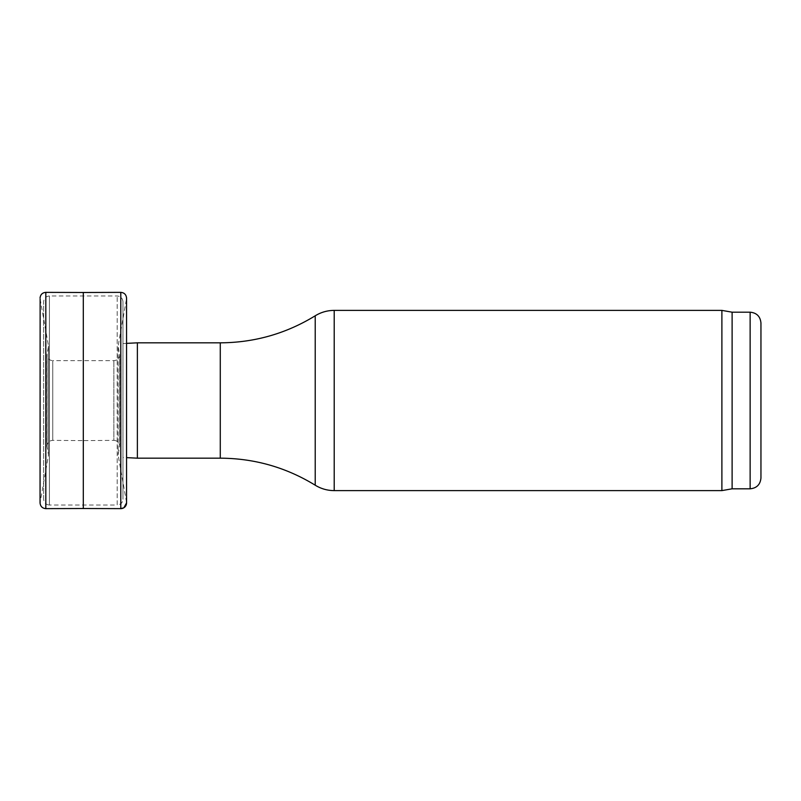 <?xml version="1.0" encoding="UTF-8"?>
<svg xmlns="http://www.w3.org/2000/svg" width="801" height="801" viewBox="0 0 801 801"><rect width="100%" height="100%" fill="white"/><g stroke="black" fill="none" stroke-linecap="round" stroke-linejoin="round"><path stroke-width="0.6" stroke-dasharray="4 3" d="M43.654 499.263L43.654 301.737L43.654 499.263C43.995 502.768 45.917 504.69 49.422 505.03L49.422 295.97L49.422 505.03L117.186 505.03L117.186 295.97L117.186 505.03C120.691 504.69 122.613 502.768 122.953 499.263L122.953 301.737L122.953 499.263M122.953 457.451L122.953 343.549L122.953 457.451L126.558 457.631M137.371 342.828L137.371 458.172M721.891 310.387L721.891 490.613M732.114 312.19L732.114 488.81M760.95 323.003L760.95 477.997M48.501 454.698L48.501 346.042L48.501 454.698M83.304 508.505L83.304 292.495M83.304 440.61L83.304 360.39L83.304 440.61L113.862 440.37L113.862 360.63L113.862 440.37C117.306 440.64 119.229 442.502 119.619 445.967L119.619 355.033L119.539 446.958L119.539 354.042L118.107 346.042L118.107 454.958L118.107 346.042L126.468 299.073L126.468 501.927A5.767 5.727 18.5 0 1 126.558 502.918L126.558 298.082L126.468 501.927L118.107 454.958L119.619 445.967L119.619 355.033C119.229 358.498 117.306 360.36 113.862 360.63L52.746 360.63L52.746 440.37L52.746 360.64C49.302 360.36 47.379 358.498 46.989 355.033L46.989 445.967C47.359 442.522 49.282 440.65 52.746 440.37L83.304 440.61M220.275 342.828L220.275 458.172M315.214 315.794L315.214 485.206M334.207 310.387L334.207 490.613M750.137 312.19L750.137 488.81M40.14 501.897L40.14 299.073L40.14 501.897M45.817 508.635L45.817 292.365M47.069 446.808L47.069 354.042L47.069 446.808M120.791 508.635L120.791 292.365M122.953 301.737C122.613 298.232 120.691 296.31 117.186 295.97L49.422 295.97C45.917 296.31 43.995 298.232 43.654 301.737M122.953 343.549L126.558 343.369M40.14 299.073L48.501 346.042L46.989 355.033L46.989 445.967L48.501 454.958L40.05 502.918L40.05 298.082M126.468 501.927L126.558 502.918"/><path stroke-width="1.2" d="M126.558 457.631L137.371 458.172L137.371 342.828L126.558 343.369M750.137 488.81L750.137 312.19C756.705 312.831 760.309 316.435 760.95 323.003L760.95 477.997C760.309 484.565 756.705 488.169 750.137 488.81L732.114 488.81L721.891 490.613L334.207 490.613C327.369 490.572 321.041 488.77 315.214 485.206C286.077 467.363 254.438 458.352 220.275 458.172L137.371 458.172M721.891 490.613L721.891 310.387L334.207 310.387L334.207 490.613M732.114 488.81L732.114 312.19L721.891 310.387M45.817 508.625L45.817 292.365L83.304 292.495L83.304 508.505L45.817 508.635C42.353 508.325 40.43 506.422 40.05 502.918L40.14 501.927M83.304 292.495L120.791 292.365L120.791 508.635L123.875 507.764L126.558 502.918A5.767 5.727 18.5 0 1 120.791 508.635L83.304 508.505M220.275 458.172L220.275 342.828L137.371 342.828M315.214 485.206L315.214 315.794C321.041 312.23 327.369 310.428 334.207 310.387M220.275 342.828C254.438 342.648 286.077 333.637 315.214 315.794M750.137 312.19L732.114 312.19M40.05 502.918L40.14 299.073M45.817 292.365C42.353 292.675 40.43 294.578 40.05 298.082M120.791 292.365C124.255 292.675 126.178 294.578 126.558 298.082L126.558 502.918"/></g></svg>
